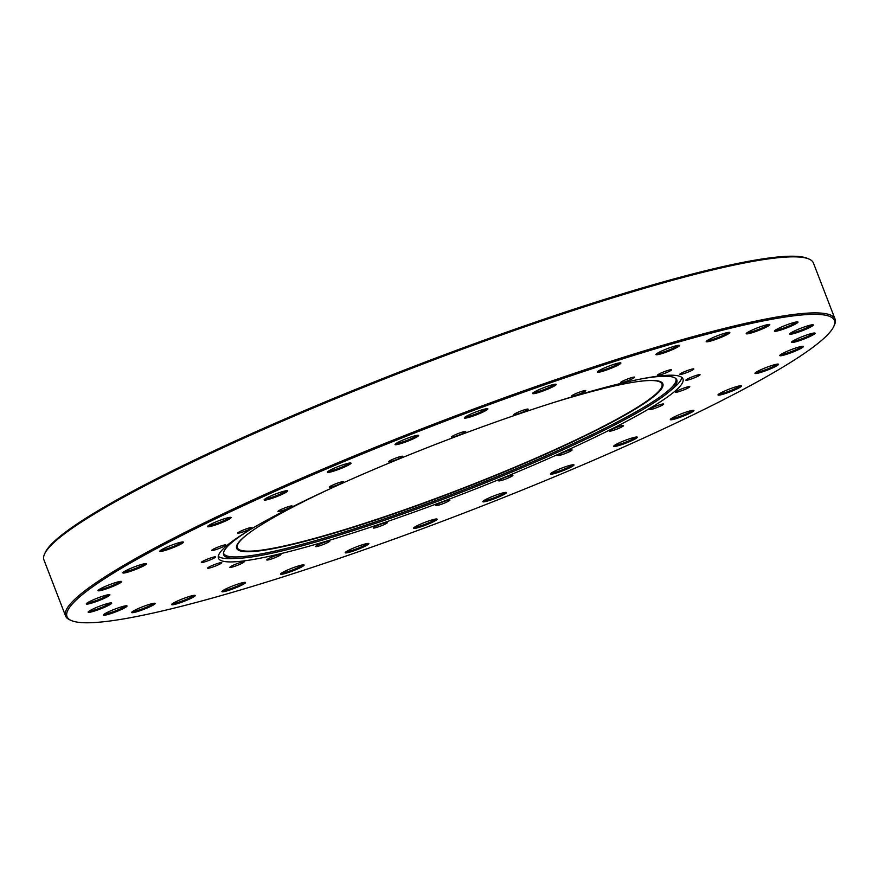 <?xml version="1.0" encoding="UTF-8"?>
<svg xmlns="http://www.w3.org/2000/svg" width="879" height="879" viewBox="0 0 879 879"><rect width="100%" height="100%" fill="white"/><g stroke="black" fill="none" stroke-linecap="round" stroke-linejoin="round"><path stroke-width="1.32" d="M391.507 459.882A7.614 0.857 158.9 0 0 388.54 461.794A7.614 0.857 158.9 0 0 392.539 461.057A7.614 0.857 158.9 0 0 399.791 458.223A7.614 0.857 158.9 0 0 402.747 456.311A7.614 0.857 158.9 0 0 398.758 457.047A7.614 0.857 158.9 0 0 391.507 459.882M454.465 435.138A7.614 0.857 158.9 0 0 451.509 437.05A7.614 0.857 158.9 0 0 455.498 436.314A7.614 0.857 158.9 0 0 462.75 433.479A7.614 0.857 158.9 0 0 465.716 431.567A7.614 0.857 158.9 0 0 461.717 432.303A7.614 0.857 158.9 0 0 454.465 435.138M516.896 412.723A7.614 0.857 158.9 0 0 513.94 414.635A7.614 0.857 158.9 0 0 517.929 413.899A7.614 0.857 158.9 0 0 525.181 411.064A7.614 0.857 158.9 0 0 528.147 409.153A7.614 0.857 158.9 0 0 524.148 409.889A7.614 0.857 158.9 0 0 516.896 412.723M574.536 394.177A7.614 0.857 158.9 0 0 571.57 396.088A7.614 0.857 158.9 0 0 575.569 395.352A7.614 0.857 158.9 0 0 582.821 392.517A7.614 0.857 158.9 0 0 585.777 390.606A7.614 0.857 158.9 0 0 581.788 391.342A7.614 0.857 158.9 0 0 574.536 394.177M623.453 380.75A7.614 0.857 158.9 0 0 620.486 382.662A7.614 0.857 158.9 0 0 624.486 381.936A7.614 0.857 158.9 0 0 631.737 379.091A7.614 0.857 158.9 0 0 634.693 377.179A7.614 0.857 158.9 0 0 630.704 377.915A7.614 0.857 158.9 0 0 623.453 380.75M660.305 373.366A7.614 0.857 158.9 0 0 657.349 375.278A7.614 0.857 158.9 0 0 661.338 374.553A7.614 0.857 158.9 0 0 668.589 371.707A7.614 0.857 158.9 0 0 671.556 369.795A7.614 0.857 158.9 0 0 667.568 370.531A7.614 0.857 158.9 0 0 660.305 373.366M682.609 372.531A7.614 0.857 158.9 0 0 679.643 374.443A7.614 0.857 158.9 0 0 683.642 373.707A7.614 0.857 158.9 0 0 690.894 370.872A7.614 0.857 158.9 0 0 693.85 368.96A7.614 0.857 158.9 0 0 689.861 369.696A7.614 0.857 158.9 0 0 682.609 372.531M688.817 378.3A7.614 0.857 158.9 0 0 685.851 380.211A7.614 0.857 158.9 0 0 689.85 379.475A7.614 0.857 158.9 0 0 697.102 376.641A7.614 0.857 158.9 0 0 700.058 374.729A7.614 0.857 158.9 0 0 696.069 375.454A7.614 0.857 158.9 0 0 688.817 378.3M678.522 390.265A7.614 0.857 158.9 0 0 675.555 392.177A7.614 0.857 158.9 0 0 679.555 391.441A7.614 0.857 158.9 0 0 686.807 388.606A7.614 0.857 158.9 0 0 689.762 386.694A7.614 0.857 158.9 0 0 685.774 387.43A7.614 0.857 158.9 0 0 678.522 390.265M652.416 407.625A7.614 0.857 158.9 0 0 649.449 409.537A7.614 0.857 158.9 0 0 653.449 408.812A7.614 0.857 158.9 0 0 660.7 405.966A7.614 0.857 158.9 0 0 663.656 404.054A7.614 0.857 158.9 0 0 659.668 404.79A7.614 0.857 158.9 0 0 652.416 407.625M612.278 429.205A7.614 0.857 158.9 0 0 609.323 431.117A7.614 0.857 158.9 0 0 613.311 430.38A7.614 0.857 158.9 0 0 620.563 427.546A7.614 0.857 158.9 0 0 623.53 425.634A7.614 0.857 158.9 0 0 619.53 426.359A7.614 0.857 158.9 0 0 612.278 429.205M560.857 453.509A7.614 0.857 158.9 0 0 557.89 455.421A7.614 0.857 158.9 0 0 561.89 454.696A7.614 0.857 158.9 0 0 569.142 451.85A7.614 0.857 158.9 0 0 572.097 449.938A7.614 0.857 158.9 0 0 568.109 450.674A7.614 0.857 158.9 0 0 560.857 453.509M501.645 478.901A7.614 0.857 158.9 0 0 498.679 480.813A7.614 0.857 158.9 0 0 502.678 480.088A7.614 0.857 158.9 0 0 509.93 477.242A7.614 0.857 158.9 0 0 512.886 475.341A7.614 0.857 158.9 0 0 508.897 476.066A7.614 0.857 158.9 0 0 501.645 478.901M438.676 503.656A7.614 0.857 158.9 0 0 435.709 505.568A7.614 0.857 158.9 0 0 439.709 504.832A7.614 0.857 158.9 0 0 446.961 501.997A7.614 0.857 158.9 0 0 449.927 500.085A7.614 0.857 158.9 0 0 445.928 500.81A7.614 0.857 158.9 0 0 438.676 503.656M376.245 526.06A7.614 0.857 158.9 0 0 373.289 527.971A7.614 0.857 158.9 0 0 377.278 527.235A7.614 0.857 158.9 0 0 384.53 524.4A7.614 0.857 158.9 0 0 387.496 522.489A7.614 0.857 158.9 0 0 383.497 523.225A7.614 0.857 158.9 0 0 376.245 526.06M318.616 544.606A7.614 0.857 158.9 0 0 315.649 546.518A7.614 0.857 158.9 0 0 319.648 545.793A7.614 0.857 158.9 0 0 326.9 542.947A7.614 0.857 158.9 0 0 329.856 541.035A7.614 0.857 158.9 0 0 325.867 541.772A7.614 0.857 158.9 0 0 318.616 544.606M269.699 558.033A7.614 0.857 158.9 0 0 266.733 559.945A7.614 0.857 158.9 0 0 270.732 559.209A7.614 0.857 158.9 0 0 277.984 556.374A7.614 0.857 158.9 0 0 280.939 554.462A7.614 0.857 158.9 0 0 276.951 555.198A7.614 0.857 158.9 0 0 269.699 558.033M232.836 565.417A7.614 0.857 158.9 0 0 229.869 567.329A7.614 0.857 158.9 0 0 233.869 566.592A7.614 0.857 158.9 0 0 241.121 563.758A7.614 0.857 158.9 0 0 244.076 561.846A7.614 0.857 158.9 0 0 240.088 562.582A7.614 0.857 158.9 0 0 232.836 565.417M210.542 566.252A7.614 0.857 158.9 0 0 207.576 568.164A7.614 0.857 158.9 0 0 211.575 567.427A7.614 0.857 158.9 0 0 218.827 564.593A7.614 0.857 158.9 0 0 221.783 562.681A7.614 0.857 158.9 0 0 217.794 563.417A7.614 0.857 158.9 0 0 210.542 566.252M204.324 560.494A7.614 0.857 158.9 0 0 201.368 562.406A7.614 0.857 158.9 0 0 205.356 561.67A7.614 0.857 158.9 0 0 212.608 558.835A7.614 0.857 158.9 0 0 215.575 556.923A7.614 0.857 158.9 0 0 211.586 557.66A7.614 0.857 158.9 0 0 204.324 560.494M214.63 548.518A7.614 0.857 158.9 0 0 211.663 550.43A7.614 0.857 158.9 0 0 215.663 549.694A7.614 0.857 158.9 0 0 222.914 546.859A7.614 0.857 158.9 0 0 225.87 544.947A7.614 0.857 158.9 0 0 221.882 545.683A7.614 0.857 158.9 0 0 214.63 548.518M240.736 531.158A7.614 0.857 158.9 0 0 237.769 533.07A7.614 0.857 158.9 0 0 241.769 532.333A7.614 0.857 158.9 0 0 249.021 529.499A7.614 0.857 158.9 0 0 251.976 527.587A7.614 0.857 158.9 0 0 247.988 528.323A7.614 0.857 158.9 0 0 240.736 531.158M280.862 509.589A7.614 0.857 158.9 0 0 277.907 511.501A7.614 0.857 158.9 0 0 281.895 510.765A7.614 0.857 158.9 0 0 289.147 507.93A7.614 0.857 158.9 0 0 292.114 506.018A7.614 0.857 158.9 0 0 288.114 506.743A7.614 0.857 158.9 0 0 280.862 509.589M332.284 485.274A7.614 0.857 158.9 0 0 329.328 487.186A7.614 0.857 158.9 0 0 333.317 486.45A7.614 0.857 158.9 0 0 340.569 483.615A7.614 0.857 158.9 0 0 343.535 481.703A7.614 0.857 158.9 0 0 339.547 482.439A7.614 0.857 158.9 0 0 332.284 485.274M553.166 402.681A228.419 25.7 -21.1 0 1 638.978 381.409A228.419 25.7 -21.1 0 1 574.02 441.181A228.419 25.7 -21.1 0 1 317.143 538.058A228.419 25.7 -21.1 0 1 252.702 530.466A228.419 25.7 -21.1 0 1 325.483 490.954A228.419 25.7 -21.1 0 1 330.559 488.57M253.053 530.224A227.518 25.601 158.9 0 0 237.396 547.76A227.518 25.601 158.9 0 0 356.731 525.84A227.518 25.601 158.9 0 0 573.449 441.06A227.518 25.601 158.9 0 0 661.931 383.947A227.518 25.601 158.9 0 0 638.572 381.464M315.264 495.69A248.966 28.007 158.9 0 0 218.442 558.187A248.966 28.007 158.9 0 0 349.018 534.212A248.966 28.007 158.9 0 0 586.161 441.434A248.966 28.007 158.9 0 0 682.983 378.937A248.966 28.007 158.9 0 0 552.419 402.912A248.966 28.007 158.9 0 0 315.264 495.69M218.267 556.363A248.966 28.007 158.9 0 0 231.836 558.572L237.956 558.341A242.868 27.326 158.9 0 0 582.359 440.862A242.868 27.326 158.9 0 0 668.633 392.155A242.868 27.326 158.9 0 0 676.215 378.915A242.868 27.326 158.9 0 0 642.055 378.761M668.633 392.155L673.325 388.21A248.966 28.007 158.9 0 0 681.884 377.465M248.647 530.564A242.868 27.326 158.9 0 0 223.442 553.627A242.868 27.326 158.9 0 0 237.956 558.341M223.497 552.891A242.373 27.271 158.9 0 0 349.04 530.52A242.373 27.271 158.9 0 0 581.612 439.665A242.373 27.271 158.9 0 0 675.676 378.409M688.982 413.679A12.658 1.428 -21.1 0 1 676.336 418.58A12.658 1.428 -21.1 0 1 670.314 419.437A12.658 1.428 -21.1 0 1 675.215 416.437A12.658 1.428 -21.1 0 1 693.773 410.383A12.658 1.428 -21.1 0 1 688.982 413.679M671.182 418.635A11.757 1.318 158.9 0 0 688.18 412.954A11.757 1.318 158.9 0 0 692.586 410.372M736.679 389.056A12.658 1.428 -21.1 0 1 724.032 393.957A12.658 1.428 -21.1 0 1 718.011 394.814A12.658 1.428 -21.1 0 1 722.912 391.814A12.658 1.428 -21.1 0 1 741.469 385.76A12.658 1.428 -21.1 0 1 736.679 389.056M718.879 394.012A11.757 1.318 158.9 0 0 735.877 388.32A11.757 1.318 158.9 0 0 740.283 385.749M773.652 367.433A12.658 1.428 -21.1 0 1 761.005 372.333A12.658 1.428 -21.1 0 1 754.984 373.19A12.658 1.428 -21.1 0 1 759.885 370.191A12.658 1.428 -21.1 0 1 778.442 364.137A12.658 1.428 -21.1 0 1 773.652 367.433M755.852 372.388A11.757 1.318 158.9 0 0 772.85 366.708A11.757 1.318 158.9 0 0 777.256 364.126M798.484 349.644A12.658 1.428 -21.1 0 1 785.837 354.545A12.658 1.428 -21.1 0 1 779.805 355.402A12.658 1.428 -21.1 0 1 784.716 352.402A12.658 1.428 -21.1 0 1 803.263 346.348A12.658 1.428 -21.1 0 1 798.484 349.644M780.673 354.6A11.757 1.318 158.9 0 0 797.671 348.919A11.757 1.318 158.9 0 0 802.087 346.337M810.207 336.371A12.658 1.428 -21.1 0 1 797.561 341.272A12.658 1.428 -21.1 0 1 791.539 342.129A12.658 1.428 -21.1 0 1 796.44 339.129A12.658 1.428 -21.1 0 1 814.998 333.075A12.658 1.428 -21.1 0 1 810.207 336.371M792.408 341.327A11.757 1.318 158.9 0 0 809.394 335.646A11.757 1.318 158.9 0 0 813.811 333.064M808.383 328.131A12.658 1.428 -21.1 0 1 795.737 333.031A12.658 1.428 -21.1 0 1 789.716 333.888A12.658 1.428 -21.1 0 1 794.616 330.889A12.658 1.428 -21.1 0 1 813.174 324.834A12.658 1.428 -21.1 0 1 808.383 328.131M790.584 333.075A11.757 1.318 158.9 0 0 807.57 327.395A11.757 1.318 158.9 0 0 811.987 324.823M793.078 325.23A12.658 1.428 -21.1 0 1 780.431 330.13A12.658 1.428 -21.1 0 1 774.41 330.987A12.658 1.428 -21.1 0 1 779.31 327.988A12.658 1.428 -21.1 0 1 797.868 321.934A12.658 1.428 -21.1 0 1 793.078 325.23M775.278 330.174A11.757 1.318 158.9 0 0 792.276 324.494A11.757 1.318 158.9 0 0 796.682 321.912M764.884 327.779A12.658 1.428 -21.1 0 1 752.237 332.68A12.658 1.428 -21.1 0 1 746.216 333.537A12.658 1.428 -21.1 0 1 751.116 330.537A12.658 1.428 -21.1 0 1 769.674 324.483A12.658 1.428 -21.1 0 1 764.884 327.779M747.084 332.734A11.757 1.318 158.9 0 0 764.071 327.054A11.757 1.318 158.9 0 0 768.488 324.472M724.878 335.69A12.658 1.428 -21.1 0 1 712.232 340.591A12.658 1.428 -21.1 0 1 706.211 341.448A12.658 1.428 -21.1 0 1 711.111 338.448A12.658 1.428 -21.1 0 1 729.669 332.394A12.658 1.428 -21.1 0 1 724.878 335.69M707.079 340.645A11.757 1.318 158.9 0 0 724.065 334.965A11.757 1.318 158.9 0 0 728.482 332.383M674.6 348.655A12.658 1.428 -21.1 0 1 661.953 353.556A12.658 1.428 -21.1 0 1 655.932 354.413A12.658 1.428 -21.1 0 1 660.832 351.413A12.658 1.428 -21.1 0 1 679.39 345.359A12.658 1.428 -21.1 0 1 674.6 348.655M656.8 353.611A11.757 1.318 158.9 0 0 673.797 347.93A11.757 1.318 158.9 0 0 678.203 345.348M615.981 366.18A12.658 1.428 -21.1 0 1 603.335 371.081A12.658 1.428 -21.1 0 1 597.313 371.927A12.658 1.428 -21.1 0 1 602.214 368.938A12.658 1.428 -21.1 0 1 620.772 362.884A12.658 1.428 -21.1 0 1 615.981 366.18M598.181 371.125A11.757 1.318 158.9 0 0 615.179 365.444A11.757 1.318 158.9 0 0 619.585 362.862M551.287 387.573A12.658 1.428 -21.1 0 1 538.64 392.484A12.658 1.428 -21.1 0 1 532.608 393.331A12.658 1.428 -21.1 0 1 537.519 390.331A12.658 1.428 -21.1 0 1 556.066 384.277A12.658 1.428 -21.1 0 1 551.287 387.573M533.476 392.528A11.757 1.318 158.9 0 0 550.474 386.848A11.757 1.318 158.9 0 0 554.88 384.266M482.978 412.042A12.658 1.428 -21.1 0 1 470.331 416.943A12.658 1.428 -21.1 0 1 464.31 417.789A12.658 1.428 -21.1 0 1 469.21 414.8A12.658 1.428 -21.1 0 1 487.768 408.746A12.658 1.428 -21.1 0 1 482.978 412.042M465.178 416.987A11.757 1.318 158.9 0 0 482.175 411.306A11.757 1.318 158.9 0 0 486.581 408.724M413.701 438.621A12.658 1.428 -21.1 0 1 401.055 443.521A12.658 1.428 -21.1 0 1 395.034 444.367A12.658 1.428 -21.1 0 1 399.934 441.379A12.658 1.428 -21.1 0 1 418.492 435.325A12.658 1.428 -21.1 0 1 413.701 438.621M395.902 443.565A11.757 1.318 158.9 0 0 412.888 437.885A11.757 1.318 158.9 0 0 417.305 435.303M346.106 466.299A12.658 1.428 -21.1 0 1 333.46 471.199A12.658 1.428 -21.1 0 1 327.438 472.045A12.658 1.428 -21.1 0 1 332.339 469.056A12.658 1.428 -21.1 0 1 350.897 463.002A12.658 1.428 -21.1 0 1 346.106 466.299M328.306 471.243A11.757 1.318 158.9 0 0 345.304 465.562A11.757 1.318 158.9 0 0 349.71 462.98M282.807 494.009A12.658 1.428 -21.1 0 1 270.161 498.909A12.658 1.428 -21.1 0 1 264.129 499.755A12.658 1.428 -21.1 0 1 269.04 496.767A12.658 1.428 -21.1 0 1 287.587 490.713A12.658 1.428 -21.1 0 1 282.807 494.009M264.997 498.953A11.757 1.318 158.9 0 0 281.994 493.273A11.757 1.318 158.9 0 0 286.411 490.691M226.211 520.687A12.658 1.428 -21.1 0 1 213.564 525.587A12.658 1.428 -21.1 0 1 207.543 526.444A12.658 1.428 -21.1 0 1 212.443 523.444A12.658 1.428 -21.1 0 1 231.001 517.39A12.658 1.428 -21.1 0 1 226.211 520.687M208.411 525.631A11.757 1.318 158.9 0 0 225.409 519.95A11.757 1.318 158.9 0 0 229.815 517.379M178.514 545.31A12.658 1.428 -21.1 0 1 165.867 550.21A12.658 1.428 -21.1 0 1 159.846 551.067A12.658 1.428 -21.1 0 1 164.747 548.067A12.658 1.428 -21.1 0 1 183.304 542.013A12.658 1.428 -21.1 0 1 178.514 545.31M160.714 550.265A11.757 1.318 158.9 0 0 177.712 544.584A11.757 1.318 158.9 0 0 182.118 542.002M141.541 566.933A12.658 1.428 -21.1 0 1 128.894 571.833A12.658 1.428 -21.1 0 1 122.873 572.69A12.658 1.428 -21.1 0 1 127.774 569.691A12.658 1.428 -21.1 0 1 146.332 563.637A12.658 1.428 -21.1 0 1 141.541 566.933M123.741 571.877A11.757 1.318 158.9 0 0 140.739 566.197A11.757 1.318 158.9 0 0 145.145 563.626M116.72 584.722A12.658 1.428 -21.1 0 1 104.074 589.622A12.658 1.428 -21.1 0 1 98.041 590.479A12.658 1.428 -21.1 0 1 102.953 587.48A12.658 1.428 -21.1 0 1 121.5 581.426A12.658 1.428 -21.1 0 1 116.72 584.722M98.909 589.666A11.757 1.318 158.9 0 0 115.907 583.986A11.757 1.318 158.9 0 0 120.324 581.415M104.986 597.995A12.658 1.428 -21.1 0 1 92.339 602.895A12.658 1.428 -21.1 0 1 86.318 603.752A12.658 1.428 -21.1 0 1 91.218 600.753A12.658 1.428 -21.1 0 1 109.776 594.698A12.658 1.428 -21.1 0 1 104.986 597.995M87.186 602.939A11.757 1.318 158.9 0 0 104.183 597.259A11.757 1.318 158.9 0 0 108.589 594.687M106.809 606.235A12.658 1.428 -21.1 0 1 94.163 611.147A12.658 1.428 -21.1 0 1 88.142 611.993A12.658 1.428 -21.1 0 1 93.042 608.993A12.658 1.428 -21.1 0 1 111.6 602.939A12.658 1.428 -21.1 0 1 106.809 606.235M89.01 611.191A11.757 1.318 158.9 0 0 106.007 605.51A11.757 1.318 158.9 0 0 110.413 602.928M122.115 609.147A12.658 1.428 -21.1 0 1 109.468 614.047A12.658 1.428 -21.1 0 1 103.447 614.893A12.658 1.428 -21.1 0 1 108.348 611.894A12.658 1.428 -21.1 0 1 126.906 605.84A12.658 1.428 -21.1 0 1 122.115 609.147M104.315 614.091A11.757 1.318 158.9 0 0 121.313 608.411A11.757 1.318 158.9 0 0 125.719 605.829M150.309 606.587A12.658 1.428 -21.1 0 1 137.673 611.487A12.658 1.428 -21.1 0 1 131.641 612.344A12.658 1.428 -21.1 0 1 136.553 609.345A12.658 1.428 -21.1 0 1 155.1 603.291A12.658 1.428 -21.1 0 1 150.309 606.587M132.509 611.531A11.757 1.318 158.9 0 0 149.507 605.851A11.757 1.318 158.9 0 0 153.913 603.28M190.314 598.676A12.658 1.428 -21.1 0 1 177.668 603.576A12.658 1.428 -21.1 0 1 171.647 604.433A12.658 1.428 -21.1 0 1 176.547 601.434A12.658 1.428 -21.1 0 1 195.105 595.38A12.658 1.428 -21.1 0 1 190.314 598.676M172.515 603.62A11.757 1.318 158.9 0 0 189.512 597.94A11.757 1.318 158.9 0 0 193.918 595.369M240.593 585.711A12.658 1.428 -21.1 0 1 227.947 590.611A12.658 1.428 -21.1 0 1 221.926 591.468A12.658 1.428 -21.1 0 1 226.826 588.469A12.658 1.428 -21.1 0 1 245.384 582.414A12.658 1.428 -21.1 0 1 240.593 585.711M222.794 590.655A11.757 1.318 158.9 0 0 239.791 584.974A11.757 1.318 158.9 0 0 244.197 582.403M299.212 568.197A12.658 1.428 -21.1 0 1 286.565 573.097A12.658 1.428 -21.1 0 1 280.544 573.943A12.658 1.428 -21.1 0 1 285.444 570.954A12.658 1.428 -21.1 0 1 304.002 564.9A12.658 1.428 -21.1 0 1 299.212 568.197M281.412 573.141A11.757 1.318 158.9 0 0 298.41 567.46A11.757 1.318 158.9 0 0 302.815 564.878M363.917 546.793A12.658 1.428 -21.1 0 1 351.27 551.693A12.658 1.428 -21.1 0 1 345.249 552.55A12.658 1.428 -21.1 0 1 350.15 549.551A12.658 1.428 -21.1 0 1 368.697 543.497A12.658 1.428 -21.1 0 1 363.917 546.793M346.117 551.737A11.757 1.318 158.9 0 0 363.104 546.057A11.757 1.318 158.9 0 0 367.521 543.486M432.215 522.335A12.658 1.428 -21.1 0 1 419.569 527.235A12.658 1.428 -21.1 0 1 413.548 528.081A12.658 1.428 -21.1 0 1 418.448 525.093A12.658 1.428 -21.1 0 1 437.006 519.039A12.658 1.428 -21.1 0 1 432.215 522.335M414.416 527.279A11.757 1.318 158.9 0 0 431.413 521.599A11.757 1.318 158.9 0 0 435.819 519.017M501.491 495.756A12.658 1.428 -21.1 0 1 488.845 500.656A12.658 1.428 -21.1 0 1 482.824 501.502A12.658 1.428 -21.1 0 1 487.724 498.514A12.658 1.428 -21.1 0 1 506.282 492.46A12.658 1.428 -21.1 0 1 501.491 495.756M483.692 500.7A11.757 1.318 158.9 0 0 500.689 495.02A11.757 1.318 158.9 0 0 505.095 492.438M569.087 468.078A12.658 1.428 -21.1 0 1 556.44 472.979A12.658 1.428 -21.1 0 1 550.419 473.825A12.658 1.428 -21.1 0 1 555.319 470.836A12.658 1.428 -21.1 0 1 573.877 464.782A12.658 1.428 -21.1 0 1 569.087 468.078M551.287 473.023A11.757 1.318 158.9 0 0 568.284 467.342A11.757 1.318 158.9 0 0 572.69 464.76M632.397 440.368A12.658 1.428 -21.1 0 1 619.75 445.268A12.658 1.428 -21.1 0 1 613.729 446.114A12.658 1.428 -21.1 0 1 618.629 443.126A12.658 1.428 -21.1 0 1 637.176 437.072A12.658 1.428 -21.1 0 1 632.397 440.368M614.597 445.312A11.757 1.318 158.9 0 0 631.583 439.632A11.757 1.318 158.9 0 0 636 437.05M674.457 423.755A411.262 46.268 158.9 0 0 833.819 326.351A411.262 46.268 158.9 0 0 638.033 354.072A411.262 46.268 158.9 0 0 226.969 513.369A411.262 46.268 158.9 0 0 71.375 620.552A411.262 46.268 158.9 0 0 674.457 423.755M71.375 620.552L69.946 619.926A412.383 46.4 -21.1 0 1 65.573 615.981A412.383 46.4 -21.1 0 1 225.958 512.457A412.383 46.4 -21.1 0 1 618.772 358.786A412.383 46.4 -21.1 0 1 835.05 319.066A412.383 46.4 -21.1 0 1 834.468 324.922L833.819 326.351M44.532 554.078L45.181 552.649A411.262 46.268 -21.1 0 1 204.543 455.245A411.262 46.268 -21.1 0 1 807.625 258.448L809.054 259.074A412.383 46.4 158.9 0 0 204.335 456.41A412.383 46.4 158.9 0 0 44.532 554.078A412.383 46.4 158.9 0 0 43.95 559.934L65.573 615.981M835.05 319.066L813.427 263.019A412.383 46.4 158.9 0 0 809.054 259.074"/></g></svg>
